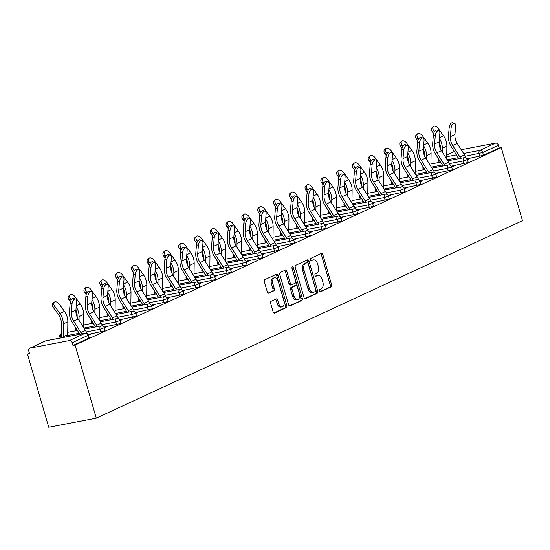 <?xml version="1.0" encoding="UTF-8"?>
<svg xmlns="http://www.w3.org/2000/svg" width="550" height="550" viewBox="0 0 550 550"><rect width="100%" height="100%" fill="white"/><g stroke="black" fill="none" stroke-linecap="round" stroke-linejoin="round"><path stroke-width="0.82" d="M319.495 290.916A1.231 0.749 79.2 0 0 320.423 291.796A1.231 0.749 79.2 0 0 320.533 291.761L331.093 286.866A1.753 1.073 79.2 0 0 331.595 284.735L322.85 254.636A1.753 1.073 79.2 0 0 321.53 253.378A1.753 1.073 79.2 0 0 321.372 253.426L310.819 258.321A1.231 0.749 79.2 0 0 310.461 259.813A1.231 0.749 79.2 0 0 311.389 260.693A1.231 0.749 79.2 0 0 311.493 260.659L312.861 260.026A5.61 3.438 79.2 0 1 313.363 259.868A5.61 3.438 79.2 0 1 317.597 263.904L318.326 266.413A5.61 3.438 79.2 0 1 316.697 273.233L315.336 273.873A1.231 0.749 79.2 0 0 314.978 275.364A1.231 0.749 79.2 0 0 315.906 276.244A1.231 0.749 79.2 0 0 316.016 276.21L317.377 275.577A5.61 3.438 79.2 0 1 317.879 275.413A5.61 3.438 79.2 0 1 322.114 279.455L322.843 281.964A5.61 3.438 79.2 0 1 321.221 288.784L319.853 289.417A1.231 0.749 79.2 0 0 319.495 290.916M271.171 301.256A1.753 1.073 79.2 0 0 270.662 303.387L273.116 311.829A1.753 1.073 79.2 0 0 274.443 313.094A1.753 1.073 79.2 0 0 274.594 313.046L286.323 307.608A1.753 1.073 79.2 0 0 286.832 305.477L278.087 275.378A1.753 1.073 79.2 0 0 276.76 274.12A1.753 1.073 79.2 0 0 276.609 274.168L264.88 279.599A1.753 1.073 79.2 0 0 264.371 281.738L267.334 291.933A1.753 1.073 79.2 0 0 268.661 293.198A1.753 1.073 79.2 0 0 268.819 293.143L273.838 290.819A1.753 1.073 79.2 0 0 274.34 288.688L272.876 283.628A4.689 2.874 79.2 0 1 274.649 277.791A4.689 2.874 79.2 0 1 278.19 281.167L283.944 300.981A4.689 2.874 79.2 0 1 282.171 306.817A4.689 2.874 79.2 0 1 278.63 303.442L277.668 300.142A1.753 1.073 79.2 0 0 276.347 298.877A1.753 1.073 79.2 0 0 276.189 298.932L271.171 301.256M75.061 345.063L501.27 147.586L522.5 220.667L96.291 418.144L75.061 345.063L72.978 345.462L88.674 338.195L87.883 335.466L72.188 342.739L72.978 345.462M304.019 297.516A1.753 1.073 79.2 0 0 305.346 298.774A1.753 1.073 79.2 0 0 305.504 298.726L317.226 293.294A1.753 1.073 79.2 0 0 317.735 291.156L308.99 261.064A1.753 1.073 79.2 0 0 307.67 259.799A1.753 1.073 79.2 0 0 307.512 259.847L295.783 265.286A1.753 1.073 79.2 0 0 295.281 267.417L304.019 297.516M301.778 300.451L290.049 305.882A1.753 1.073 79.2 0 1 289.891 305.938A1.753 1.073 79.2 0 1 288.571 304.673L279.826 274.574A1.753 1.073 79.2 0 1 280.335 272.442L285.354 270.119A1.753 1.073 79.2 0 1 285.505 270.064A1.753 1.073 79.2 0 1 286.832 271.329L290.379 283.532A1.753 1.073 79.2 0 0 291.699 284.797A1.753 1.073 79.2 0 0 291.857 284.749L295.185 283.202A1.753 1.073 79.2 0 0 295.694 281.071L292.002 268.366A1.231 0.749 79.2 0 1 292.469 266.832A1.231 0.749 79.2 0 1 293.391 267.719L302.28 298.32A1.753 1.073 79.2 0 1 301.778 300.451L289.362 305.827M29.432 353.279L27.5 354.172L48.73 427.254L96.291 418.144M463.623 153.484L479.882 150.37L495.571 143.103L461.216 149.683M483.498 155.258L499.187 147.984L498.396 145.262L482.707 152.529L483.498 155.258L467.094 158.812M495.571 143.103A2.681 2.09 65.1 0 1 498.396 145.262M30.126 348.095L69.369 340.581L85.058 333.314L45.815 340.828L30.126 348.095A2.681 2.09 -114.9 0 0 29.741 348.219A2.681 2.09 -114.9 0 0 28.786 351.051L29.583 353.774L27.5 354.172M467.638 159.589L467.514 159.156L469.315 158.812L467.459 159.672M100.87 331.98L100.073 329.251L104.17 327.8L104.961 330.529L104.466 330.873L88.062 334.428M88.378 335.115A2.681 2.681 0 0 0 85.298 333.231A2.681 1.643 -100.8 0 0 85.058 333.314A2.681 2.09 -114.9 0 1 87.883 335.466L88.378 335.115L89.169 337.844L88.674 338.195M501.27 147.586L499.187 147.984M104.081 327.546L106.081 327.113L104.218 327.972M132.454 317.343L131.663 314.614L135.754 313.163L136.544 315.893L136.049 316.243L119.652 319.798M135.664 312.916L137.665 312.476L135.802 313.342M164.037 302.706L163.247 299.984L167.338 298.533L168.135 301.256L167.64 301.606L151.236 305.161M167.255 298.279L169.249 297.846L167.392 298.705M195.628 288.069L194.831 285.347L198.928 283.896L199.719 286.619L199.224 286.969L182.82 290.524M198.839 283.642L200.833 283.209L198.976 284.068M227.212 273.439L226.421 270.71L230.512 269.259L231.303 271.989L230.808 272.332L214.411 275.887M230.423 269.012L232.423 268.572L230.56 269.438M258.796 258.803L258.005 256.08L262.096 254.623L262.886 257.352L262.398 257.702L245.994 261.257M262.013 254.375L264.007 253.942L262.151 254.801M290.379 244.166L289.589 241.443L293.686 239.992L294.477 242.715L293.982 243.066L277.578 246.62M293.597 239.738L295.591 239.305L293.734 240.164M321.97 229.536L321.179 226.806L325.27 225.356L326.061 228.078L325.566 228.429L309.162 231.983M325.181 225.101L327.181 224.668L325.318 225.528M353.554 214.899L352.763 212.169L356.854 210.719L357.644 213.448L357.156 213.799L340.752 217.353M356.764 210.471L358.765 210.031L356.909 210.897M385.138 200.262L384.347 197.539L388.438 196.089L389.235 198.811L388.74 199.162L372.336 202.716M388.355 195.834L390.349 195.401L388.493 196.261M416.728 185.625L415.938 182.903L420.028 181.452L420.819 184.174L420.324 184.525L403.92 188.079M419.939 181.197L421.939 180.764L420.076 181.624M448.312 170.995L447.521 168.266L451.612 166.815L452.402 169.544L451.908 169.888L435.511 173.442M451.522 166.561L453.523 166.127L451.66 166.987M464.104 163.673L463.313 160.951L467.404 159.5L468.194 162.222L467.706 162.573L451.303 166.127M435.731 173.882L437.731 173.449L435.868 174.309M432.52 178.31L431.729 175.588L435.82 174.13L436.611 176.859L436.116 177.21L419.719 180.764M404.147 188.519L406.141 188.079L404.284 188.946M400.936 192.947L400.139 190.218L404.236 188.767L405.027 191.496L404.532 191.84L388.128 195.394M372.563 203.149L374.557 202.716L372.701 203.576M369.346 207.577L368.555 204.854L372.646 203.404L373.436 206.126L372.948 206.477L356.544 210.031M340.972 217.786L342.973 217.353L341.11 218.212M337.762 222.214L336.971 219.491L341.062 218.041L341.853 220.763L341.357 221.114L324.961 224.668M309.389 232.423L311.389 231.983L309.526 232.849M306.178 236.851L305.381 234.121L309.478 232.671L310.269 235.4L309.774 235.751L293.37 239.305M277.805 247.053L279.799 246.62L277.942 247.479M274.587 251.488L273.797 248.758L277.887 247.308L278.685 250.037L278.19 250.381L261.786 253.935M246.214 261.69L248.215 261.257L246.352 262.116M243.004 266.118L242.213 263.395L246.304 261.944L247.094 264.667L246.599 265.018L230.202 268.572M214.631 276.327L216.631 275.894L214.768 276.753M211.42 280.754L210.629 278.032L214.72 276.581L215.511 279.304L215.016 279.654L198.612 283.209M183.047 290.964L185.041 290.524L183.184 291.39M179.829 295.391L179.039 292.662L183.129 291.211L183.927 293.941L183.432 294.291L167.028 297.846M151.463 305.594L153.457 305.161L151.601 306.02M148.246 310.028L147.455 307.299L151.546 305.848L152.336 308.571L151.848 308.921L135.444 312.476M119.873 320.231L121.873 319.798L120.01 320.657M116.662 324.658L115.871 321.936L119.962 320.485L120.752 323.207L120.257 323.558L103.854 327.113M88.289 334.868L90.282 334.434L88.426 335.294M72.188 342.739A2.681 2.09 -114.9 0 0 69.369 340.581M451.722 166.471L451.846 166.904M435.93 173.793L436.054 174.226M420.131 181.108L420.262 181.541M404.339 188.423L404.47 188.856M388.547 195.745L388.671 196.178M372.756 203.06L372.879 203.493M356.964 210.382L357.087 210.808M341.172 217.697L341.296 218.13M325.373 225.012L325.504 225.445M309.581 232.334L309.712 232.76M293.789 239.649L293.913 240.082M277.998 246.964L278.121 247.397M262.206 254.286L262.329 254.719M246.414 261.601L246.538 262.034M230.622 268.916L230.746 269.349M214.823 276.238L214.954 276.671M199.031 283.553L199.162 283.986M183.239 290.874L183.363 291.301M167.447 298.189L167.571 298.623M151.656 305.504L151.779 305.938M135.864 312.826L135.988 313.252M120.072 320.141L120.196 320.574M104.273 327.456L104.404 327.889M88.481 334.778L88.605 335.211M317.879 275.413L316.491 275.681A5.61 3.438 79.2 0 0 315.996 275.846L317.377 275.577M315.432 276.1L315.996 275.846M313.363 259.868L311.974 260.129A5.61 3.438 79.2 0 0 311.479 260.294L312.861 260.026M310.915 260.556L311.479 260.294M319.949 291.651L329.704 287.134A1.753 1.073 79.2 0 0 330.213 285.003L321.468 254.904A1.753 1.073 79.2 0 0 320.678 253.749M304.81 298.671L315.844 293.556A1.753 1.073 79.2 0 0 316.346 291.424L307.601 261.326A1.753 1.073 79.2 0 0 306.817 260.171M315.452 291.459A1.231 0.749 79.2 0 0 315.81 289.967L308.137 263.546A1.231 0.749 79.2 0 0 307.209 262.659A1.231 0.749 79.2 0 0 307.099 262.694L305.656 263.368A5.61 3.438 79.2 0 0 304.033 270.188L309.279 288.248A5.61 3.438 79.2 0 0 313.514 292.284A5.61 3.438 79.2 0 0 314.016 292.126L315.452 291.459M305.938 262.921A1.231 0.749 79.2 0 0 305.821 262.928A1.231 0.749 79.2 0 0 305.711 262.962L307.099 262.694M313.514 292.284L312.125 292.552A5.61 3.438 79.2 0 1 307.89 288.516L302.644 270.456A5.61 3.438 79.2 0 1 304.274 263.629L305.711 262.962M290.469 285.01A1.753 1.073 79.2 0 1 290.317 285.065A1.753 1.073 79.2 0 1 288.991 283.8L285.443 271.597A1.753 1.073 79.2 0 0 284.659 270.442M300.389 300.719A1.753 1.073 79.2 0 0 300.898 298.581L292.009 267.988A1.231 0.749 79.2 0 0 291.926 267.754M294.058 296.202A4.689 2.874 79.2 0 0 297.598 299.578A4.689 2.874 79.2 0 0 299.372 293.741L297.344 286.756A1.753 1.073 79.2 0 0 296.024 285.498A1.753 1.073 79.2 0 0 295.866 285.546L292.538 287.086A1.753 1.073 79.2 0 0 292.029 289.218L294.058 296.202L292.669 296.464A4.689 2.874 79.2 0 0 296.209 299.846L297.598 299.578M294.8 285.752A1.753 1.073 79.2 0 0 294.635 285.759A1.753 1.073 79.2 0 0 294.477 285.814L295.866 285.546M292.669 296.464L290.641 289.486A1.753 1.073 79.2 0 1 291.149 287.354L294.477 285.814M282.171 306.817L280.782 307.086A4.689 2.874 79.2 0 1 277.241 303.71L276.286 300.41A1.753 1.073 79.2 0 0 275.495 299.255M274.649 277.791L273.261 278.059A4.689 2.874 79.2 0 0 271.487 283.896L272.876 283.628M268.125 293.088L272.449 291.087A1.753 1.073 79.2 0 0 272.958 288.956L271.487 283.896M273.907 312.984L284.934 307.876A1.753 1.073 79.2 0 0 285.443 305.745L276.698 275.646A1.753 1.073 79.2 0 0 275.914 274.491M439.161 141.859A11.969 9.35 65.1 0 1 439.842 143.722A11.969 9.35 65.1 0 1 440.413 147.826L440.399 148.734M442.276 152.013L442.324 148.28A14.293 11.165 -114.9 0 0 441.643 143.378A14.293 11.165 -114.9 0 0 439.429 138.545M446.717 159.046L446.882 146.169A14.293 11.165 -114.9 0 0 446.194 141.267A14.293 11.165 -114.9 0 0 443.499 135.726L438.274 128.473A4.022 2.441 47.6 0 0 433.283 126.562A4.022 2.441 47.6 0 0 433.716 130.584L432.355 131.828A4.022 2.441 -132.4 0 1 431.922 127.806L433.283 126.562M434.473 131.636L433.716 130.584M432.355 131.828L433.627 133.595M440.261 161.562A14.293 11.165 -114.9 0 0 440.303 162.216M466.001 157.836A14.293 11.165 65.1 0 0 464.482 154.853L457.236 143.371A11.969 9.35 -114.9 0 1 455.489 139.487A11.969 9.35 -114.9 0 1 454.953 134.516L455.634 126.129A4.022 2.035 108 0 0 454.603 123.365A4.022 2.035 108 0 0 451.082 128.239L450.402 136.627A11.969 9.35 -114.9 0 0 450.931 141.597A11.969 9.35 -114.9 0 0 452.678 145.482L459.924 156.963A14.293 11.165 65.1 0 1 460.694 158.311M458.824 158.668A11.969 9.35 -114.9 0 0 458.459 158.056L451.213 146.575A14.293 11.165 65.1 0 1 449.13 141.941A14.293 11.165 65.1 0 1 448.491 136.008L449.178 127.621A4.022 2.035 -72 0 1 452.691 122.746L454.603 123.365M423.369 149.174A11.969 9.35 65.1 0 1 424.043 151.044A11.969 9.35 65.1 0 1 424.621 155.148L424.607 156.056M426.484 159.328L426.532 155.595A14.293 11.165 -114.9 0 0 425.851 150.693A14.293 11.165 -114.9 0 0 423.638 145.867M430.925 166.368L431.09 153.484A14.293 11.165 -114.9 0 0 430.402 148.583A14.293 11.165 -114.9 0 0 427.707 143.048L422.482 135.788A4.022 2.441 47.6 0 0 417.491 133.877A4.022 2.441 47.6 0 0 417.924 137.899L416.563 139.143A4.022 2.441 -132.4 0 1 416.13 135.121L417.491 133.877M418.681 138.951L417.924 137.899M416.563 139.143L417.835 140.91M424.469 168.877A14.293 11.165 -114.9 0 0 424.511 169.531M411.448 180.62A11.969 9.35 -114.9 0 0 411.084 180.008L403.837 168.527A14.293 11.165 65.1 0 1 401.748 163.9A14.293 11.165 65.1 0 1 401.115 157.967L401.796 149.572A4.022 2.035 -72 0 1 405.316 144.698L407.22 145.317A4.022 2.035 108 0 1 408.258 148.081L407.578 156.475A11.969 9.35 65.1 0 1 408.251 158.359A11.969 9.35 65.1 0 1 408.829 162.463L408.815 163.371M410.692 166.65L410.74 162.917A14.293 11.165 -114.9 0 0 410.053 158.015A14.293 11.165 -114.9 0 0 407.846 153.182M415.133 173.683L415.298 160.806A14.293 11.165 -114.9 0 0 414.611 155.904A14.293 11.165 -114.9 0 0 411.916 150.363L406.684 143.11A4.022 2.441 47.6 0 0 401.699 141.192A4.022 2.441 47.6 0 0 402.132 145.221L400.764 146.465A4.022 2.441 -132.4 0 1 400.338 142.436L401.699 141.192M402.889 146.266L402.132 145.221M400.764 146.465L402.036 148.232M408.678 176.199A14.293 11.165 -114.9 0 0 408.712 176.853M395.656 187.935A11.969 9.35 -114.9 0 0 395.292 187.33L388.046 175.849A14.293 11.165 65.1 0 1 385.956 171.215A14.293 11.165 65.1 0 1 385.323 165.282L386.004 156.894A4.022 2.035 -72 0 1 389.524 152.013L391.428 152.632A4.022 2.035 108 0 1 392.466 155.403L391.786 163.79A11.969 9.35 65.1 0 1 392.459 165.674A11.969 9.35 65.1 0 1 393.03 169.778L393.023 170.686M394.9 173.965L394.948 170.232A14.293 11.165 -114.9 0 0 394.261 165.33A14.293 11.165 -114.9 0 0 392.047 160.504M399.341 180.998L399.499 168.121A14.293 11.165 -114.9 0 0 398.819 163.219A14.293 11.165 -114.9 0 0 396.124 157.685L390.892 150.425A4.022 2.441 47.6 0 0 385.908 148.514A4.022 2.441 47.6 0 0 386.341 152.536L384.973 153.78A4.022 2.441 -132.4 0 1 384.539 149.758L385.908 148.514M387.097 153.588L386.341 152.536M384.973 153.78L386.244 155.547M392.879 183.514A14.293 11.165 -114.9 0 0 392.92 184.167M379.857 195.257A11.969 9.35 -114.9 0 0 379.493 194.645L372.247 183.164A14.293 11.165 65.1 0 1 370.164 178.53A14.293 11.165 65.1 0 1 369.531 172.597L370.212 164.209A4.022 2.035 -72 0 1 373.732 159.328L375.636 159.954A4.022 2.035 108 0 1 376.674 162.718L375.987 171.105A11.969 9.35 65.1 0 1 376.668 172.996A11.969 9.35 65.1 0 1 377.238 177.1L377.231 178.008M379.108 181.28L379.156 177.547A14.293 11.165 -114.9 0 0 378.469 172.652A14.293 11.165 -114.9 0 0 376.255 167.819M383.549 188.32L383.707 175.436A14.293 11.165 -114.9 0 0 383.027 170.541A14.293 11.165 -114.9 0 0 380.325 165L375.1 157.74A4.022 2.441 47.6 0 0 370.116 155.829A4.022 2.441 47.6 0 0 370.549 159.851L369.181 161.102A4.022 2.441 -132.4 0 1 368.748 157.073L370.116 155.829M371.305 160.903L370.549 159.851M369.181 161.102L370.453 162.862M377.087 190.829A14.293 11.165 -114.9 0 0 377.128 191.482M364.066 202.572A11.969 9.35 -114.9 0 0 363.701 201.967L356.455 190.479A14.293 11.165 65.1 0 1 354.372 185.852A14.293 11.165 65.1 0 1 353.732 179.919L354.42 171.531A4.022 2.035 -72 0 1 357.94 166.65L359.844 167.269A4.022 2.035 108 0 1 360.876 170.039L360.195 178.427A11.969 9.35 65.1 0 1 360.876 180.311A11.969 9.35 65.1 0 1 361.446 184.415L361.433 185.322M363.316 188.602L363.357 184.869A14.293 11.165 -114.9 0 0 362.677 179.967A14.293 11.165 -114.9 0 0 360.463 175.134M367.757 195.635L367.916 182.758A14.293 11.165 -114.9 0 0 367.235 177.856A14.293 11.165 -114.9 0 0 364.533 172.315L359.308 165.062A4.022 2.441 47.6 0 0 354.324 163.144A4.022 2.441 47.6 0 0 354.75 167.172L353.389 168.417A4.022 2.441 -132.4 0 1 352.956 164.388L354.324 163.144M355.506 168.218L354.75 167.172M353.389 168.417L354.661 170.184M361.295 198.151A14.293 11.165 -114.9 0 0 361.336 198.804M450.209 165.151A14.293 11.165 65.1 0 0 448.69 162.167L441.444 150.686A11.969 9.35 -114.9 0 1 439.697 146.809A11.969 9.35 -114.9 0 1 439.161 141.838L439.842 133.451A4.022 2.035 108 0 0 438.811 130.68A4.022 2.035 108 0 0 435.291 135.561L434.603 143.949A11.969 9.35 -114.9 0 0 435.139 148.919A11.969 9.35 -114.9 0 0 436.886 152.797L444.132 164.278A14.293 11.165 65.1 0 1 444.902 165.626M443.032 165.983A11.969 9.35 -114.9 0 0 442.668 165.378L435.421 153.897A14.293 11.165 65.1 0 1 433.338 149.263A14.293 11.165 65.1 0 1 432.699 143.33L433.379 134.942A4.022 2.035 -72 0 1 436.899 130.061L438.811 130.68M434.411 172.466A14.293 11.165 65.1 0 0 432.891 169.483L425.645 158.001A11.969 9.35 -114.9 0 1 423.899 154.124A11.969 9.35 -114.9 0 1 423.369 149.153L424.05 140.766A4.022 2.035 108 0 0 423.012 137.995A4.022 2.035 108 0 0 419.492 142.876L418.811 151.264A11.969 9.35 -114.9 0 0 419.348 156.234A11.969 9.35 -114.9 0 0 421.094 160.112L428.34 171.593A14.293 11.165 65.1 0 1 429.11 172.941M427.24 173.305A11.969 9.35 -114.9 0 0 426.876 172.693L419.629 161.212A14.293 11.165 65.1 0 1 417.546 156.578A14.293 11.165 65.1 0 1 416.907 150.645L417.587 142.257A4.022 2.035 -72 0 1 421.107 137.376L423.012 137.995M407.22 145.317A4.022 2.035 108 0 0 403.7 150.191L403.019 158.586A11.969 9.35 -114.9 0 0 403.556 163.549A11.969 9.35 -114.9 0 0 405.302 167.434L412.548 178.915A14.293 11.165 65.1 0 1 413.318 180.262M403.019 158.586L407.578 156.475A11.969 9.35 -114.9 0 0 408.107 161.439A11.969 9.35 -114.9 0 0 409.853 165.323L417.099 176.804A14.293 11.165 65.1 0 1 418.619 179.788M391.428 152.632A4.022 2.035 108 0 0 387.908 157.513L387.228 165.901A11.969 9.35 -114.9 0 0 387.757 170.871A11.969 9.35 -114.9 0 0 389.503 174.749L396.756 186.23A14.293 11.165 65.1 0 1 397.526 187.577M387.228 165.901L391.786 163.79A11.969 9.35 -114.9 0 0 392.315 168.761A11.969 9.35 -114.9 0 0 394.061 172.638L401.308 184.119A14.293 11.165 65.1 0 1 402.827 187.103M375.636 159.954A4.022 2.035 108 0 0 372.116 164.828L371.436 173.216A11.969 9.35 -114.9 0 0 371.965 178.186A11.969 9.35 -114.9 0 0 373.711 182.064L380.957 193.552A14.293 11.165 65.1 0 1 381.734 194.899M371.436 173.216L375.987 171.105A11.969 9.35 -114.9 0 0 376.523 176.076A11.969 9.35 -114.9 0 0 378.269 179.953L385.516 191.434A14.293 11.165 65.1 0 1 387.035 194.418M344.403 185.762A11.969 9.35 65.1 0 1 345.084 187.626A11.969 9.35 65.1 0 1 345.654 191.73L345.641 192.637M347.518 195.917L347.566 192.184A14.293 11.165 -114.9 0 0 346.885 187.282A14.293 11.165 -114.9 0 0 344.671 182.456M351.959 202.95L352.124 190.073A14.293 11.165 -114.9 0 0 351.436 185.171A14.293 11.165 -114.9 0 0 348.741 179.637L343.516 172.377A4.022 2.441 47.6 0 0 338.525 170.466A4.022 2.441 47.6 0 0 338.958 174.488L337.597 175.732A4.022 2.441 -132.4 0 1 337.164 171.71L338.525 170.466M339.714 175.539L338.958 174.488M337.597 175.732L338.869 177.499M345.503 205.466A14.293 11.165 -114.9 0 0 345.544 206.119M359.844 167.269A4.022 2.035 108 0 0 356.324 172.15L355.644 180.538A11.969 9.35 -114.9 0 0 356.173 185.501A11.969 9.35 -114.9 0 0 357.919 189.386L365.166 200.867A14.293 11.165 65.1 0 1 365.942 202.214M355.644 180.538L360.195 178.427A11.969 9.35 -114.9 0 0 360.731 183.391A11.969 9.35 -114.9 0 0 362.478 187.275L369.724 198.756A14.293 11.165 65.1 0 1 371.243 201.74M328.611 193.077A11.969 9.35 65.1 0 1 329.285 194.947A11.969 9.35 65.1 0 1 329.863 199.052L329.849 199.959M331.726 203.232L331.774 199.499A14.293 11.165 -114.9 0 0 331.093 194.604A14.293 11.165 -114.9 0 0 328.879 189.771M336.167 210.272L336.332 197.388A14.293 11.165 -114.9 0 0 335.644 192.493A14.293 11.165 -114.9 0 0 332.949 186.952L327.724 179.692A4.022 2.441 47.6 0 0 322.733 177.781A4.022 2.441 47.6 0 0 323.166 181.803L321.805 183.054A4.022 2.441 -132.4 0 1 321.372 179.025L322.733 177.781M323.923 182.854L323.166 181.803M321.805 183.054L323.077 184.814M329.711 212.781A14.293 11.165 -114.9 0 0 329.752 213.441M355.451 209.055A14.293 11.165 65.1 0 0 353.932 206.071L346.686 194.59A11.969 9.35 -114.9 0 1 344.939 190.712A11.969 9.35 -114.9 0 1 344.403 185.742L345.084 177.354A4.022 2.035 108 0 0 344.053 174.584A4.022 2.035 108 0 0 340.532 179.465L339.852 187.853A11.969 9.35 -114.9 0 0 340.381 192.823A11.969 9.35 -114.9 0 0 342.127 196.701L349.374 208.182A14.293 11.165 65.1 0 1 350.144 209.529M348.274 209.887A11.969 9.35 -114.9 0 0 347.909 209.282L340.663 197.801A14.293 11.165 65.1 0 1 338.58 193.167A14.293 11.165 65.1 0 1 337.941 187.234L338.621 178.846A4.022 2.035 -72 0 1 342.141 173.965L344.053 174.584M312.819 200.393A11.969 9.35 65.1 0 1 313.493 202.262A11.969 9.35 65.1 0 1 314.071 206.367L314.057 207.274M315.934 210.554L315.982 206.821A14.293 11.165 -114.9 0 0 315.301 201.919A14.293 11.165 -114.9 0 0 313.087 197.086M320.375 217.587L320.54 204.71A14.293 11.165 -114.9 0 0 319.853 199.808A14.293 11.165 -114.9 0 0 317.157 194.267L311.933 187.014A4.022 2.441 47.6 0 0 306.941 185.096A4.022 2.441 47.6 0 0 307.374 189.124L306.006 190.369A4.022 2.441 -132.4 0 1 305.58 186.347L306.941 185.096M308.131 190.176L307.374 189.124M306.006 190.369L307.278 192.136M313.919 220.103A14.293 11.165 -114.9 0 0 313.954 220.756M339.653 216.377A14.293 11.165 65.1 0 0 338.14 213.393L330.894 201.905A11.969 9.35 -114.9 0 1 329.141 198.028A11.969 9.35 -114.9 0 1 328.611 193.057L329.292 184.669A4.022 2.035 108 0 0 328.254 181.906A4.022 2.035 108 0 0 324.741 186.78L324.053 195.167A11.969 9.35 -114.9 0 0 324.589 200.138A11.969 9.35 -114.9 0 0 326.336 204.016L333.582 215.504A14.293 11.165 65.1 0 1 334.352 216.851M332.482 217.209A11.969 9.35 -114.9 0 0 332.118 216.597L324.871 205.116A14.293 11.165 65.1 0 1 322.788 200.482A14.293 11.165 65.1 0 1 322.149 194.549L322.829 186.161A4.022 2.035 -72 0 1 326.349 181.287L328.254 181.906M297.021 207.714A11.969 9.35 65.1 0 1 297.701 209.584A11.969 9.35 65.1 0 1 298.279 213.689L298.265 214.596M300.142 217.869L300.19 214.136A14.293 11.165 -114.9 0 0 299.502 209.234A14.293 11.165 -114.9 0 0 297.296 204.407M304.583 224.909L304.748 212.025A14.293 11.165 -114.9 0 0 304.061 207.123A14.293 11.165 -114.9 0 0 301.366 201.589L296.134 194.329A4.022 2.441 47.6 0 0 291.149 192.417A4.022 2.441 47.6 0 0 291.582 196.439L290.214 197.684A4.022 2.441 -132.4 0 1 289.781 193.662L291.149 192.417M292.339 197.491L291.582 196.439M290.214 197.684L291.486 199.451M298.127 227.418A14.293 11.165 -114.9 0 0 298.162 228.071M323.861 223.692A14.293 11.165 65.1 0 0 322.341 220.708L315.095 209.227A11.969 9.35 -114.9 0 1 313.349 205.349A11.969 9.35 -114.9 0 1 312.819 200.379L313.5 191.991A4.022 2.035 108 0 0 312.462 189.221A4.022 2.035 108 0 0 308.942 194.102L308.261 202.489A11.969 9.35 -114.9 0 0 308.798 207.46A11.969 9.35 -114.9 0 0 310.544 211.337L317.79 222.819A14.293 11.165 65.1 0 1 318.56 224.166M316.69 224.524A11.969 9.35 -114.9 0 0 316.326 223.919L309.079 212.438A14.293 11.165 65.1 0 1 306.989 207.804A14.293 11.165 65.1 0 1 306.357 201.871L307.038 193.483A4.022 2.035 -72 0 1 310.558 188.602L312.462 189.221M285.106 239.161A11.969 9.35 -114.9 0 0 284.742 238.549L277.489 227.067A14.293 11.165 65.1 0 1 275.406 222.434A14.293 11.165 65.1 0 1 274.773 216.501L275.454 208.113A4.022 2.035 -72 0 1 278.974 203.239L280.878 203.857A4.022 2.035 108 0 1 281.916 206.621L281.236 215.009A11.969 9.35 65.1 0 1 281.909 216.899A11.969 9.35 65.1 0 1 282.48 221.004L282.473 221.911M284.35 225.191L284.398 221.458A14.293 11.165 -114.9 0 0 283.711 216.556A14.293 11.165 -114.9 0 0 281.497 211.722M288.791 232.224L288.949 219.34A14.293 11.165 -114.9 0 0 288.269 214.445A14.293 11.165 -114.9 0 0 285.574 208.904L280.342 201.651A4.022 2.441 47.6 0 0 275.357 199.732A4.022 2.441 47.6 0 0 275.791 203.761L274.423 205.006A4.022 2.441 -132.4 0 1 273.989 200.977L275.357 199.732M276.547 204.806L275.791 203.761M274.423 205.006L275.694 206.772M282.329 234.74A14.293 11.165 -114.9 0 0 282.37 235.393M308.069 231.007A14.293 11.165 65.1 0 0 306.549 228.023L299.303 216.542A11.969 9.35 -114.9 0 1 297.557 212.664A11.969 9.35 -114.9 0 1 297.028 207.694L297.708 199.306A4.022 2.035 108 0 0 296.67 196.536A4.022 2.035 108 0 0 293.15 201.417L292.469 209.804A11.969 9.35 -114.9 0 0 293.006 214.775A11.969 9.35 -114.9 0 0 294.752 218.653L301.998 230.134A14.293 11.165 65.1 0 1 302.768 231.481M300.898 231.846A11.969 9.35 -114.9 0 0 300.534 231.234L293.288 219.752A14.293 11.165 65.1 0 1 291.197 215.119A14.293 11.165 65.1 0 1 290.565 209.186L291.246 200.798A4.022 2.035 -72 0 1 294.766 195.917L296.67 196.536M269.308 246.476A11.969 9.35 -114.9 0 0 268.943 245.871L261.697 234.389A14.293 11.165 65.1 0 1 259.614 229.756A14.293 11.165 65.1 0 1 258.981 223.822L259.662 215.435A4.022 2.035 -72 0 1 263.182 210.554L265.086 211.173A4.022 2.035 108 0 1 266.124 213.943L265.437 222.331A11.969 9.35 65.1 0 1 266.118 224.214A11.969 9.35 65.1 0 1 266.688 228.319L266.681 229.226M268.558 232.506L268.606 228.772A14.293 11.165 -114.9 0 0 267.919 223.871A14.293 11.165 -114.9 0 0 265.705 219.038M272.999 239.539L273.157 226.662A14.293 11.165 -114.9 0 0 272.477 221.76A14.293 11.165 -114.9 0 0 269.775 216.219L264.55 208.966A4.022 2.441 47.6 0 0 259.566 207.054A4.022 2.441 47.6 0 0 259.992 211.076L258.631 212.321A4.022 2.441 -132.4 0 1 258.197 208.299L259.566 207.054M260.748 212.128L259.992 211.076M258.631 212.321L259.903 214.087M266.537 242.055A14.293 11.165 -114.9 0 0 266.578 242.708M280.878 203.857A4.022 2.035 108 0 0 277.358 208.732L276.678 217.119A11.969 9.35 -114.9 0 0 277.207 222.09A11.969 9.35 -114.9 0 0 278.953 225.974L286.199 237.456A14.293 11.165 65.1 0 1 286.976 238.803M276.678 217.119L281.236 215.009A11.969 9.35 -114.9 0 0 281.765 219.979A11.969 9.35 -114.9 0 0 283.511 223.864L290.757 235.345A14.293 11.165 65.1 0 1 292.277 238.329M253.516 253.798A11.969 9.35 -114.9 0 0 253.151 253.186L245.905 241.704A14.293 11.165 65.1 0 1 243.822 237.071A14.293 11.165 65.1 0 1 243.183 231.137L243.87 222.75A4.022 2.035 -72 0 1 247.383 217.869L249.294 218.488A4.022 2.035 108 0 1 250.326 221.258L249.645 229.646A11.969 9.35 65.1 0 1 250.326 231.536A11.969 9.35 65.1 0 1 250.896 235.641L250.883 236.548M252.766 239.821L252.808 236.087A14.293 11.165 -114.9 0 0 252.127 231.186A14.293 11.165 -114.9 0 0 249.913 226.359M257.201 246.861L257.366 233.977A14.293 11.165 -114.9 0 0 256.685 229.075A14.293 11.165 -114.9 0 0 253.983 223.541L248.758 216.281A4.022 2.441 47.6 0 0 243.767 214.369A4.022 2.441 47.6 0 0 244.2 218.391L242.839 219.636A4.022 2.441 -132.4 0 1 242.406 215.614L243.767 214.369M244.956 219.443L244.2 218.391M242.839 219.636L244.111 221.403M250.745 249.37A14.293 11.165 -114.9 0 0 250.786 250.023M265.086 211.173A4.022 2.035 108 0 0 261.566 216.054L260.886 224.441A11.969 9.35 -114.9 0 0 261.415 229.412A11.969 9.35 -114.9 0 0 263.161 233.289L270.407 244.771A14.293 11.165 65.1 0 1 271.184 246.118M260.886 224.441L265.437 222.331A11.969 9.35 -114.9 0 0 265.973 227.301A11.969 9.35 -114.9 0 0 267.719 231.179L274.966 242.66A14.293 11.165 65.1 0 1 276.485 245.644M237.724 261.113A11.969 9.35 -114.9 0 0 237.359 260.501L230.113 249.019A14.293 11.165 65.1 0 1 228.03 244.393A14.293 11.165 65.1 0 1 227.391 238.459L228.071 230.065A4.022 2.035 -72 0 1 231.591 225.191L233.502 225.809A4.022 2.035 108 0 1 234.534 228.573L233.853 236.968A11.969 9.35 65.1 0 1 234.534 238.851A11.969 9.35 65.1 0 1 235.104 242.956L235.091 243.863M236.968 247.143L237.016 243.409A14.293 11.165 -114.9 0 0 236.335 238.508A14.293 11.165 -114.9 0 0 234.121 233.674M241.409 254.176L241.574 241.299A14.293 11.165 -114.9 0 0 240.886 236.397A14.293 11.165 -114.9 0 0 238.191 230.856L232.966 223.603A4.022 2.441 47.6 0 0 227.975 221.684A4.022 2.441 47.6 0 0 228.408 225.713L227.047 226.958A4.022 2.441 -132.4 0 1 226.614 222.929L227.975 221.684M229.164 226.758L228.408 225.713M227.047 226.958L228.319 228.724M234.953 256.692A14.293 11.165 -114.9 0 0 234.994 257.345M249.294 218.488A4.022 2.035 108 0 0 245.774 223.369L245.094 231.756A11.969 9.35 -114.9 0 0 245.623 236.727A11.969 9.35 -114.9 0 0 247.369 240.604L254.616 252.086A14.293 11.165 65.1 0 1 255.386 253.433M245.094 231.756L249.645 229.646A11.969 9.35 -114.9 0 0 250.181 234.616A11.969 9.35 -114.9 0 0 251.928 238.494L259.174 249.975A14.293 11.165 65.1 0 1 260.693 252.959M218.061 244.303A11.969 9.35 65.1 0 1 218.735 246.166A11.969 9.35 65.1 0 1 219.312 250.271L219.299 251.178M221.176 254.458L221.224 250.724A14.293 11.165 -114.9 0 0 220.543 245.822A14.293 11.165 -114.9 0 0 218.329 240.996M225.617 261.491L225.782 248.614A14.293 11.165 -114.9 0 0 225.094 243.712A14.293 11.165 -114.9 0 0 222.399 238.178L217.174 230.917A4.022 2.441 47.6 0 0 212.183 229.006A4.022 2.441 47.6 0 0 212.616 233.028L211.255 234.272A4.022 2.441 -132.4 0 1 210.822 230.251L212.183 229.006M213.373 234.08L212.616 233.028M211.255 234.272L212.527 236.039M219.161 264.007A14.293 11.165 -114.9 0 0 219.202 264.66M233.502 225.809A4.022 2.035 108 0 0 229.982 230.684L229.295 239.078A11.969 9.35 -114.9 0 0 229.831 244.042A11.969 9.35 -114.9 0 0 231.577 247.926L238.824 259.407A14.293 11.165 65.1 0 1 239.594 260.755M229.295 239.078L233.853 236.968A11.969 9.35 -114.9 0 0 234.389 241.931A11.969 9.35 -114.9 0 0 236.136 245.816L243.382 257.297A14.293 11.165 65.1 0 1 244.901 260.281M202.269 251.618A11.969 9.35 65.1 0 1 202.943 253.488A11.969 9.35 65.1 0 1 203.521 257.593L203.507 258.5M205.384 261.772L205.432 258.039A14.293 11.165 -114.9 0 0 204.744 253.144A14.293 11.165 -114.9 0 0 202.538 248.311M209.825 268.812L209.99 255.929A14.293 11.165 -114.9 0 0 209.303 251.034A14.293 11.165 -114.9 0 0 206.607 245.492L201.383 238.232A4.022 2.441 47.6 0 0 196.391 236.321A4.022 2.441 47.6 0 0 196.824 240.343L195.456 241.594A4.022 2.441 -132.4 0 1 195.03 237.566L196.391 236.321M197.581 241.395L196.824 240.343M195.456 241.594L196.728 243.354M203.369 271.322A14.293 11.165 -114.9 0 0 203.404 271.975M229.103 267.596A14.293 11.165 65.1 0 0 227.59 264.612L220.337 253.131A11.969 9.35 -114.9 0 1 218.591 249.253A11.969 9.35 -114.9 0 1 218.061 244.282L218.742 235.895A4.022 2.035 108 0 0 217.704 233.124A4.022 2.035 108 0 0 214.184 238.006L213.503 246.393A11.969 9.35 -114.9 0 0 214.039 251.364A11.969 9.35 -114.9 0 0 215.786 255.241L223.032 266.722A14.293 11.165 65.1 0 1 223.802 268.07M221.932 268.428A11.969 9.35 -114.9 0 0 221.567 267.822L214.321 256.341A14.293 11.165 65.1 0 1 212.238 251.708A14.293 11.165 65.1 0 1 211.599 245.774L212.279 237.387A4.022 2.035 -72 0 1 215.799 232.506L217.704 233.124M186.471 258.933A11.969 9.35 65.1 0 1 187.151 260.803A11.969 9.35 65.1 0 1 187.722 264.907L187.715 265.815M189.592 269.094L189.64 265.361A14.293 11.165 -114.9 0 0 188.952 260.459A14.293 11.165 -114.9 0 0 186.746 255.626M194.033 276.127L194.191 263.251A14.293 11.165 -114.9 0 0 193.511 258.349A14.293 11.165 -114.9 0 0 190.816 252.808L185.584 245.554A4.022 2.441 47.6 0 0 180.599 243.636A4.022 2.441 47.6 0 0 181.032 247.665L179.664 248.909A4.022 2.441 -132.4 0 1 179.231 244.881L180.599 243.636M181.789 248.71L181.032 247.665M179.664 248.909L180.936 250.676M187.571 278.644A14.293 11.165 -114.9 0 0 187.612 279.297M213.311 274.911A14.293 11.165 65.1 0 0 211.791 271.927L204.545 260.446A11.969 9.35 -114.9 0 1 202.799 256.568A11.969 9.35 -114.9 0 1 202.269 251.597L202.95 243.21A4.022 2.035 108 0 0 201.912 240.446A4.022 2.035 108 0 0 198.392 245.321L197.711 253.708A11.969 9.35 -114.9 0 0 198.248 258.679A11.969 9.35 -114.9 0 0 199.994 262.556L207.24 274.044A14.293 11.165 65.1 0 1 208.01 275.392M206.14 275.749A11.969 9.35 -114.9 0 0 205.776 275.137L198.529 263.656A14.293 11.165 65.1 0 1 196.439 259.022A14.293 11.165 65.1 0 1 195.807 253.089L196.488 244.702A4.022 2.035 -72 0 1 200.008 239.821L201.912 240.446M170.679 266.255A11.969 9.35 65.1 0 1 171.359 268.118A11.969 9.35 65.1 0 1 171.93 272.222L171.923 273.13M173.8 276.409L173.848 272.676A14.293 11.165 -114.9 0 0 173.161 267.774A14.293 11.165 -114.9 0 0 170.947 262.948M178.241 283.442L178.399 270.566A14.293 11.165 -114.9 0 0 177.719 265.664A14.293 11.165 -114.9 0 0 175.017 260.129L169.792 252.869A4.022 2.441 47.6 0 0 164.808 250.958A4.022 2.441 47.6 0 0 165.241 254.98L163.873 256.224A4.022 2.441 -132.4 0 1 163.439 252.202L164.808 250.958M165.997 256.032L165.241 254.98M163.873 256.224L165.144 257.991M171.779 285.959A14.293 11.165 -114.9 0 0 171.82 286.612M197.519 282.232A14.293 11.165 65.1 0 0 195.999 279.249L188.753 267.768A11.969 9.35 -114.9 0 1 187.007 263.883A11.969 9.35 -114.9 0 1 186.478 258.919L187.158 250.532A4.022 2.035 108 0 0 186.12 247.761A4.022 2.035 108 0 0 182.6 252.643L181.919 261.03A11.969 9.35 -114.9 0 0 182.449 265.994A11.969 9.35 -114.9 0 0 184.195 269.878L191.448 281.359A14.293 11.165 65.1 0 1 192.218 282.707M190.348 283.064A11.969 9.35 -114.9 0 0 189.984 282.459L182.738 270.971A14.293 11.165 65.1 0 1 180.647 266.344A14.293 11.165 65.1 0 1 180.015 260.411L180.696 252.024A4.022 2.035 -72 0 1 184.216 247.143L186.12 247.761M158.757 297.701A11.969 9.35 -114.9 0 0 158.393 297.089L151.147 285.608A14.293 11.165 65.1 0 1 149.064 280.974A14.293 11.165 65.1 0 1 148.424 275.041L149.112 266.654A4.022 2.035 -72 0 1 152.632 261.779L154.536 262.398A4.022 2.035 108 0 1 155.567 265.162L154.887 273.549A11.969 9.35 65.1 0 1 155.567 275.44A11.969 9.35 65.1 0 1 156.138 279.544L156.124 280.452M158.008 283.724L158.056 279.991A14.293 11.165 -114.9 0 0 157.369 275.096A14.293 11.165 -114.9 0 0 155.155 270.263M162.449 290.764L162.608 277.881A14.293 11.165 -114.9 0 0 161.927 272.986A14.293 11.165 -114.9 0 0 159.225 267.444L154 260.184A4.022 2.441 47.6 0 0 149.016 258.273A4.022 2.441 47.6 0 0 149.442 262.295L148.081 263.546A4.022 2.441 -132.4 0 1 147.647 259.518L149.016 258.273M150.198 263.347L149.442 262.295M148.081 263.546L149.353 265.306M155.987 293.274A14.293 11.165 -114.9 0 0 156.028 293.934M181.727 289.548A14.293 11.165 65.1 0 0 180.208 286.564L172.961 275.082A11.969 9.35 -114.9 0 1 171.215 271.205A11.969 9.35 -114.9 0 1 170.679 266.234L171.366 257.847A4.022 2.035 108 0 0 170.328 255.076A4.022 2.035 108 0 0 166.808 259.957L166.127 268.345A11.969 9.35 -114.9 0 0 166.657 273.316A11.969 9.35 -114.9 0 0 168.403 277.193L175.649 288.674A14.293 11.165 65.1 0 1 176.426 290.022M174.549 290.379A11.969 9.35 -114.9 0 0 174.185 289.774L166.939 278.293A14.293 11.165 65.1 0 1 164.856 273.659A14.293 11.165 65.1 0 1 164.223 267.726L164.904 259.339A4.022 2.035 -72 0 1 168.424 254.458L170.328 255.076M142.966 305.016A11.969 9.35 -114.9 0 0 142.601 304.411L135.355 292.93A14.293 11.165 65.1 0 1 133.272 288.296A14.293 11.165 65.1 0 1 132.632 282.363L133.313 273.976A4.022 2.035 -72 0 1 136.833 269.094L138.744 269.713A4.022 2.035 108 0 1 139.776 272.484L139.095 280.871A11.969 9.35 65.1 0 1 139.776 282.755A11.969 9.35 65.1 0 1 140.346 286.859L140.333 287.767M142.216 291.046L142.257 287.313A14.293 11.165 -114.9 0 0 141.577 282.411A14.293 11.165 -114.9 0 0 139.363 277.578M146.651 298.079L146.816 285.202A14.293 11.165 -114.9 0 0 146.128 280.301A14.293 11.165 -114.9 0 0 143.433 274.759L138.208 267.506A4.022 2.441 47.6 0 0 133.217 265.588A4.022 2.441 47.6 0 0 133.65 269.617L132.289 270.861A4.022 2.441 -132.4 0 1 131.856 266.839L133.217 265.588M134.406 270.669L133.65 269.617M132.289 270.861L133.561 272.628M140.195 300.596A14.293 11.165 -114.9 0 0 140.236 301.249M154.536 262.398A4.022 2.035 108 0 0 151.016 267.272L150.336 275.66A11.969 9.35 -114.9 0 0 150.865 280.631A11.969 9.35 -114.9 0 0 152.611 284.508L159.858 295.996A14.293 11.165 65.1 0 1 160.634 297.344M150.336 275.66L154.887 273.549A11.969 9.35 -114.9 0 0 155.423 278.52A11.969 9.35 -114.9 0 0 157.169 282.397L164.416 293.886A14.293 11.165 65.1 0 1 165.935 296.869M127.174 312.338A11.969 9.35 -114.9 0 0 126.809 311.726L119.563 300.245A14.293 11.165 65.1 0 1 117.48 295.611A14.293 11.165 65.1 0 1 116.841 289.678L117.521 281.291A4.022 2.035 -72 0 1 121.041 276.409L122.946 277.028A4.022 2.035 108 0 1 123.984 279.799L123.303 288.186A11.969 9.35 65.1 0 1 123.977 290.077A11.969 9.35 65.1 0 1 124.554 294.181L124.541 295.089M126.417 298.361L126.466 294.628A14.293 11.165 -114.9 0 0 125.785 289.726A14.293 11.165 -114.9 0 0 123.571 284.9M130.859 305.401L131.024 292.518A14.293 11.165 -114.9 0 0 130.336 287.616A14.293 11.165 -114.9 0 0 127.641 282.081L122.416 274.821A4.022 2.441 47.6 0 0 117.425 272.91A4.022 2.441 47.6 0 0 117.858 276.932L116.497 278.176A4.022 2.441 -132.4 0 1 116.064 274.154L117.425 272.91M118.614 277.984L117.858 276.932M116.497 278.176L117.769 279.943M124.403 307.911A14.293 11.165 -114.9 0 0 124.444 308.564M138.744 269.713A4.022 2.035 108 0 0 135.224 274.594L134.544 282.982A11.969 9.35 -114.9 0 0 135.073 287.952A11.969 9.35 -114.9 0 0 136.819 291.83L144.066 303.311A14.293 11.165 65.1 0 1 144.836 304.659M134.544 282.982L139.095 280.871A11.969 9.35 -114.9 0 0 139.631 285.842A11.969 9.35 -114.9 0 0 141.377 289.719L148.624 301.201A14.293 11.165 65.1 0 1 150.143 304.184M107.511 295.522A11.969 9.35 65.1 0 1 108.185 297.392A11.969 9.35 65.1 0 1 108.762 301.496L108.749 302.404M110.626 305.683L110.674 301.95A14.293 11.165 -114.9 0 0 109.993 297.048A14.293 11.165 -114.9 0 0 107.779 292.215M115.067 312.716L115.232 299.832A14.293 11.165 -114.9 0 0 114.544 294.938A14.293 11.165 -114.9 0 0 111.849 289.396L106.624 282.143A4.022 2.441 47.6 0 0 101.633 280.225A4.022 2.441 47.6 0 0 102.066 284.254L100.705 285.498A4.022 2.441 -132.4 0 1 100.272 281.469L101.633 280.225M102.823 285.299L102.066 284.254M100.705 285.498L101.977 287.265M108.611 315.232A14.293 11.165 -114.9 0 0 108.646 315.886M122.946 277.028A4.022 2.035 108 0 0 119.433 281.909L118.745 290.297A11.969 9.35 -114.9 0 0 119.281 295.268A11.969 9.35 -114.9 0 0 121.027 299.145L128.274 310.626A14.293 11.165 65.1 0 1 129.044 311.974M118.745 290.297L123.303 288.186A11.969 9.35 -114.9 0 0 123.839 293.157A11.969 9.35 -114.9 0 0 125.586 297.034L132.832 308.516A14.293 11.165 65.1 0 1 134.344 311.499M91.713 302.844A11.969 9.35 65.1 0 1 92.393 304.707A11.969 9.35 65.1 0 1 92.971 308.811L92.957 309.719M94.834 312.998L94.882 309.265A14.293 11.165 -114.9 0 0 94.194 304.363A14.293 11.165 -114.9 0 0 91.988 299.53M99.275 320.031L99.44 307.154A14.293 11.165 -114.9 0 0 98.752 302.252A14.293 11.165 -114.9 0 0 96.058 296.711L90.826 289.458A4.022 2.441 47.6 0 0 85.841 287.547A4.022 2.441 47.6 0 0 86.274 291.569L84.906 292.813A4.022 2.441 -132.4 0 1 84.473 288.791L85.841 287.547M87.031 292.621L86.274 291.569M84.906 292.813L86.178 294.58M92.819 322.548A14.293 11.165 -114.9 0 0 92.854 323.201M118.552 318.821A14.293 11.165 65.1 0 0 117.033 315.837L109.787 304.356A11.969 9.35 -114.9 0 1 108.041 300.472A11.969 9.35 -114.9 0 1 107.511 295.501L108.192 287.114A4.022 2.035 108 0 0 107.154 284.35A4.022 2.035 108 0 0 103.634 289.224L102.953 297.612A11.969 9.35 -114.9 0 0 103.489 302.582A11.969 9.35 -114.9 0 0 105.236 306.467L112.482 317.948A14.293 11.165 65.1 0 1 113.252 319.296M111.382 319.653A11.969 9.35 -114.9 0 0 111.017 319.041L103.771 307.56A14.293 11.165 65.1 0 1 101.688 302.926A14.293 11.165 65.1 0 1 101.049 296.993L101.729 288.606A4.022 2.035 -72 0 1 105.249 283.731L107.154 284.35M75.921 310.159A11.969 9.35 65.1 0 1 76.601 312.029A11.969 9.35 65.1 0 1 77.172 316.133L77.165 317.041M79.042 320.313L79.09 316.58A14.293 11.165 -114.9 0 0 78.403 311.678A14.293 11.165 -114.9 0 0 76.189 306.852M83.483 327.353L83.641 314.469A14.293 11.165 -114.9 0 0 82.961 309.567A14.293 11.165 -114.9 0 0 80.266 304.033L75.034 296.773A4.022 2.441 47.6 0 0 70.049 294.862A4.022 2.441 47.6 0 0 70.483 298.884L69.114 300.128A4.022 2.441 -132.4 0 1 68.681 296.106L70.049 294.862M71.239 299.936L70.483 298.884M69.114 300.128L70.386 301.895M77.021 329.863A14.293 11.165 -114.9 0 0 77.062 330.516M102.761 326.136A14.293 11.165 65.1 0 0 101.241 323.153L93.995 311.671A11.969 9.35 -114.9 0 1 92.249 307.794A11.969 9.35 -114.9 0 1 91.719 302.823L92.4 294.436A4.022 2.035 108 0 0 91.362 291.665A4.022 2.035 108 0 0 87.842 296.546L87.161 304.934A11.969 9.35 -114.9 0 0 87.698 309.904A11.969 9.35 -114.9 0 0 89.444 313.782L96.69 325.263A14.293 11.165 65.1 0 1 97.46 326.611M95.59 326.968A11.969 9.35 -114.9 0 0 95.226 326.363L87.979 314.882A14.293 11.165 65.1 0 1 85.889 310.248A14.293 11.165 65.1 0 1 85.257 304.315L85.938 295.928A4.022 2.035 -72 0 1 89.458 291.046L91.362 291.665M67.801 336.586A11.969 9.35 65.1 0 1 67.691 334.689L67.849 321.791A14.293 11.165 -114.9 0 0 67.169 316.889A14.293 11.165 -114.9 0 0 64.467 311.348L59.242 304.095A4.022 2.441 47.6 0 0 54.258 302.177A4.022 2.441 47.6 0 0 54.691 306.206L53.323 307.45L58.547 314.703A11.969 9.35 65.1 0 1 60.809 319.344A11.969 9.35 65.1 0 1 61.38 323.448L61.222 336.353A14.293 11.165 -114.9 0 0 61.27 337.837M63.14 337.48A11.969 9.35 65.1 0 1 63.133 336.799L63.298 323.902A14.293 11.165 -114.9 0 0 62.611 319A14.293 11.165 -114.9 0 0 59.916 313.459L54.691 306.206M53.323 307.45A4.022 2.441 -132.4 0 1 52.889 303.421L54.258 302.177M86.969 333.451A14.293 11.165 65.1 0 0 85.449 330.468L78.203 318.986A11.969 9.35 -114.9 0 1 76.457 315.109A11.969 9.35 -114.9 0 1 75.927 310.138L76.608 301.751A4.022 2.035 108 0 0 75.57 298.98A4.022 2.035 108 0 0 72.05 303.861L71.369 312.249A11.969 9.35 -114.9 0 0 71.899 317.219A11.969 9.35 -114.9 0 0 73.645 321.097L80.891 332.578A14.293 11.165 65.1 0 1 81.668 333.926M79.798 334.29A11.969 9.35 -114.9 0 0 79.434 333.678L72.188 322.197A14.293 11.165 65.1 0 1 70.097 317.563A14.293 11.165 65.1 0 1 69.465 311.63L70.146 303.243A4.022 2.035 -72 0 1 73.666 298.361L75.57 298.98M454.348 151.539L446.772 155.052M446.751 156.716L456.445 154.859M479.896 156.358L479.105 153.629A2.681 1.643 79.2 0 1 479.882 150.37A2.681 2.09 65.1 0 1 482.707 152.529L465.293 156.276M85.298 333.231L46.056 340.752A2.681 1.643 -100.8 0 0 45.815 340.828A2.681 2.09 -114.9 0 0 45.43 340.952L29.741 348.219M458.198 157.637L447.164 159.748M439.986 161.123L440.179 162.236M439.168 162.429L438.811 161.191L439.862 161.15A2.681 1.643 79.2 0 1 439.78 160.799M449.501 163.597L463.313 160.951A2.681 1.643 79.2 0 1 464.09 157.692A2.681 1.643 -100.8 0 1 464.331 157.616L447.81 160.779M442.399 164.952L431.372 167.069M424.194 168.444L424.387 169.558M451.612 166.815A2.681 2.681 0 0 0 448.532 164.931A2.681 1.643 -100.8 0 0 448.298 165.007A2.681 1.643 79.2 0 0 447.521 168.266L433.709 170.912M426.607 172.274L415.573 174.384M408.396 175.759L408.595 176.873M435.82 174.13A2.681 2.681 0 0 0 432.74 172.246A2.681 1.643 -100.8 0 0 432.506 172.329A2.681 1.643 79.2 0 0 431.729 175.588L417.918 178.228M410.816 179.589L399.781 181.699M392.604 183.074L392.803 184.188M420.028 181.452A2.681 2.681 0 0 0 416.948 179.568A2.681 1.643 -100.8 0 0 416.707 179.644A2.681 1.643 79.2 0 0 415.938 182.903L402.119 185.549M395.024 186.904L383.989 189.021M376.812 190.396L377.011 191.51M404.236 188.767A2.681 2.681 0 0 0 401.156 186.883A2.681 1.643 -100.8 0 0 400.916 186.959A2.681 1.643 79.2 0 0 400.139 190.218L386.327 192.864M379.232 194.226L368.197 196.336M361.02 197.711L361.219 198.825M388.438 196.089A2.681 2.681 0 0 0 385.364 194.198A2.681 1.643 -100.8 0 0 385.124 194.281A2.681 1.643 79.2 0 0 384.347 197.539L370.535 200.179M363.44 201.541L352.406 203.658M345.228 205.026L345.421 206.14M372.646 203.404A2.681 2.681 0 0 0 369.572 201.52A2.681 1.643 -100.8 0 0 369.332 201.596A2.681 1.643 79.2 0 0 368.555 204.854L354.743 207.501M347.641 208.863L336.614 210.973M329.436 212.348L329.629 213.462M356.854 210.719A2.681 2.681 0 0 0 353.774 208.835A2.681 1.643 -100.8 0 0 353.54 208.911A2.681 1.643 79.2 0 0 352.763 212.169L338.951 214.816M331.849 216.178L320.815 218.288M313.644 219.663L313.837 220.777M341.062 218.041A2.681 2.681 0 0 0 337.982 216.157A2.681 1.643 -100.8 0 0 337.748 216.232A2.681 1.643 79.2 0 0 336.971 219.491L323.159 222.138M316.058 223.492L305.023 225.61M297.846 226.985L298.045 228.099M325.27 225.356A2.681 2.681 0 0 0 322.19 223.472A2.681 1.643 -100.8 0 0 321.949 223.548A2.681 1.643 79.2 0 0 321.179 226.806L307.361 229.453M300.266 230.814L289.231 232.925M282.054 234.3L282.253 235.414M309.478 232.671A2.681 2.681 0 0 0 306.398 230.787A2.681 1.643 -100.8 0 0 306.157 230.863A2.681 1.643 79.2 0 0 305.381 234.121L291.569 236.768M284.474 238.129L273.439 240.24M266.262 241.615L266.461 242.729M293.686 239.992A2.681 2.681 0 0 0 290.606 238.109A2.681 1.643 -100.8 0 0 290.366 238.184A2.681 1.643 79.2 0 0 289.589 241.443L275.777 244.09M268.682 245.444L257.647 247.562M250.47 248.937L250.669 250.051M277.887 247.308A2.681 2.681 0 0 0 274.814 245.424A2.681 1.643 -100.8 0 0 274.574 245.499A2.681 1.643 79.2 0 0 273.797 248.758L259.985 251.405M252.89 252.766L241.856 254.877M234.678 256.252L234.871 257.366M262.096 254.623A2.681 2.681 0 0 0 259.022 252.739A2.681 1.643 -100.8 0 0 258.782 252.821A2.681 1.643 79.2 0 0 258.005 256.08L244.193 258.72M237.091 260.081L226.064 262.192M218.886 263.567L219.079 264.681M246.304 261.944A2.681 2.681 0 0 0 243.224 260.061A2.681 1.643 -100.8 0 0 242.99 260.136A2.681 1.643 79.2 0 0 242.213 263.395L228.401 266.042M221.299 267.396L210.265 269.514M203.087 270.889L203.287 272.002M230.512 269.259A2.681 2.681 0 0 0 227.432 267.376A2.681 1.643 -100.8 0 0 227.198 267.451A2.681 1.643 79.2 0 0 226.421 270.71L212.609 273.357M205.508 274.718L194.473 276.829M187.296 278.204L187.495 279.317M214.72 276.581A2.681 2.681 0 0 0 211.64 274.691A2.681 1.643 -100.8 0 0 211.399 274.773A2.681 1.643 79.2 0 0 210.629 278.032L196.811 280.672M189.716 282.033L178.681 284.151M171.504 285.519L171.703 286.632M198.928 283.896A2.681 2.681 0 0 0 195.848 282.012A2.681 1.643 -100.8 0 0 195.607 282.088A2.681 1.643 79.2 0 0 194.831 285.347L181.019 287.994M173.924 289.355L162.889 291.466M155.712 292.841L155.911 293.954M183.129 291.211A2.681 2.681 0 0 0 180.056 289.327A2.681 1.643 -100.8 0 0 179.816 289.403A2.681 1.643 79.2 0 0 179.039 292.662L165.227 295.309M158.132 296.67L147.097 298.781M139.92 300.156L140.113 301.269M167.338 298.533A2.681 2.681 0 0 0 164.264 296.649A2.681 1.643 -100.8 0 0 164.024 296.725A2.681 1.643 79.2 0 0 163.247 299.984L149.435 302.631M142.333 303.985L131.306 306.103M124.128 307.478L124.321 308.591M151.546 305.848A2.681 2.681 0 0 0 148.466 303.964A2.681 1.643 -100.8 0 0 148.232 304.04A2.681 1.643 79.2 0 0 147.455 307.299L133.643 309.946M126.541 311.307L115.514 313.418M108.336 314.793L108.529 315.906M135.754 313.163A2.681 2.681 0 0 0 132.674 311.279A2.681 1.643 -100.8 0 0 132.44 311.355A2.681 1.643 79.2 0 0 131.663 314.614L117.851 317.261M110.749 318.622L99.715 320.732M92.537 322.107L92.737 323.221M119.962 320.485A2.681 2.681 0 0 0 116.882 318.601A2.681 1.643 -100.8 0 0 116.648 318.677A2.681 1.643 79.2 0 0 115.871 321.936L102.059 324.582M94.958 325.937L83.923 328.054M76.746 329.429L76.945 330.543M104.17 327.8A2.681 2.681 0 0 0 101.09 325.916A2.681 1.643 -100.8 0 0 100.849 325.992A2.681 1.643 79.2 0 0 100.073 329.251L86.261 331.897M79.166 333.259L67.698 335.452M61.215 336.696L60.837 336.765L61.153 337.858M423.376 169.751L423.019 168.506L424.071 168.465A2.681 1.643 79.2 0 1 423.988 168.114M407.584 177.066L407.22 175.828L408.279 175.78A2.681 1.643 79.2 0 1 408.189 175.429M391.793 184.387L391.428 183.143L392.487 183.102A2.681 1.643 79.2 0 1 392.397 182.751M376.001 191.702L375.636 190.465L376.695 190.417A2.681 1.643 79.2 0 1 376.606 190.066M360.202 199.018L359.844 197.78L360.896 197.732A2.681 1.643 79.2 0 1 360.814 197.388M344.41 206.339L344.053 205.095L345.104 205.054A2.681 1.643 79.2 0 1 345.022 204.703M328.618 213.654L328.261 212.417L329.312 212.369A2.681 1.643 79.2 0 1 329.23 212.018M312.826 220.969L312.469 219.732L313.521 219.691A2.681 1.643 79.2 0 1 313.438 219.34M297.034 228.291L296.67 227.047L297.729 227.006A2.681 1.643 79.2 0 1 297.639 226.655M281.243 235.606L280.878 234.369L281.937 234.321A2.681 1.643 79.2 0 1 281.847 233.97M265.444 242.921L265.086 241.684L266.145 241.643A2.681 1.643 79.2 0 1 266.056 241.292M249.652 250.243L249.294 248.999L250.346 248.958A2.681 1.643 79.2 0 1 250.264 248.607M233.86 257.558L233.502 256.321L234.554 256.272A2.681 1.643 79.2 0 1 234.472 255.922M218.068 264.88L217.711 263.636L218.762 263.594A2.681 1.643 79.2 0 1 218.68 263.244M202.276 272.195L201.912 270.957L202.971 270.909A2.681 1.643 79.2 0 1 202.881 270.559M186.484 279.51L186.12 278.272L187.179 278.224A2.681 1.643 79.2 0 1 187.089 277.881M170.692 286.832L170.328 285.587L171.387 285.546A2.681 1.643 79.2 0 1 171.297 285.196M154.894 294.147L154.536 292.909L155.595 292.861A2.681 1.643 79.2 0 1 155.506 292.511M139.102 301.462L138.744 300.224L139.796 300.183A2.681 1.643 79.2 0 1 139.714 299.832M123.31 308.784L122.953 307.539L124.004 307.498A2.681 1.643 79.2 0 1 123.922 307.147M107.518 316.099L107.161 314.861L108.213 314.813A2.681 1.643 79.2 0 1 108.13 314.462M91.726 323.414L91.362 322.176L92.421 322.135A2.681 1.643 79.2 0 1 92.331 321.784M75.934 330.736L75.57 329.491L76.629 329.45A2.681 1.643 79.2 0 1 76.539 329.099M60.143 338.051L59.778 336.813L60.837 336.765A2.681 1.643 79.2 0 1 61.249 333.768M45.43 340.952A2.681 2.681 0 0 1 46.056 340.752A2.681 1.643 -100.8 0 1 46.303 340.732M321.468 254.904L322.85 254.636M330.213 285.003L331.595 284.735M329.704 287.134L331.093 286.866M307.601 261.326L308.99 261.064M316.346 291.424L317.735 291.156M315.844 293.556L317.226 293.294M304.274 263.629L305.656 263.368M302.644 270.456L304.033 270.188M307.89 288.516L309.279 288.248M285.443 271.597L286.832 271.329M288.991 283.8L290.379 283.532M292.009 267.988L293.391 267.719M300.898 298.581L302.28 298.32M291.149 287.354L292.538 287.086M290.641 289.486L292.029 289.218M276.286 300.41L277.668 300.142M277.241 303.71L278.63 303.442M272.958 288.956L274.34 288.688M272.449 291.087L273.838 290.819M276.698 275.646L278.087 275.378M285.443 305.745L286.832 305.477M284.934 307.876L286.323 307.608M439.505 137.576L443.499 135.726M442.324 148.28L446.882 146.169M457.236 143.371L452.678 145.482M451.082 128.239L449.178 127.621M454.953 134.516L450.402 136.627M464.482 154.853L459.924 156.963M423.713 144.897L427.707 143.048M426.532 155.595L431.09 153.484M407.921 152.213L411.916 150.363M410.74 162.917L415.298 160.806M392.129 159.534L396.124 157.685M394.948 170.232L399.499 168.121M376.337 166.849L380.325 165M379.156 177.547L383.707 175.436M360.546 174.164L364.533 172.315M363.357 184.869L367.916 182.758M441.444 150.686L436.886 152.797M435.291 135.561L433.379 134.942M439.161 141.838L434.603 143.949M448.69 162.167L444.132 164.278M425.645 158.001L421.094 160.112M419.492 142.876L417.587 142.257M423.369 149.153L418.811 151.264M432.891 169.483L428.34 171.593M409.853 165.323L405.302 167.434M403.7 150.191L401.796 149.572M417.099 176.804L412.548 178.915M394.061 172.638L389.503 174.749M387.908 157.513L386.004 156.894M401.308 184.119L396.756 186.23M378.269 179.953L373.711 182.064M372.116 164.828L370.212 164.209M385.516 191.434L380.957 193.552M344.747 181.486L348.741 179.637M347.566 192.184L352.124 190.073M362.478 187.275L357.919 189.386M356.324 172.15L354.42 171.531M369.724 198.756L365.166 200.867M328.955 188.801L332.949 186.952M331.774 199.499L336.332 197.388M346.686 194.59L342.127 196.701M340.532 179.465L338.621 178.846M344.403 185.742L339.852 187.853M353.932 206.071L349.374 208.182M313.163 196.116L317.157 194.267M315.982 206.821L320.54 204.71M330.894 201.905L326.336 204.016M324.741 186.78L322.829 186.161M328.611 193.057L324.053 195.167M338.14 213.393L333.582 215.504M297.371 203.438L301.366 201.589M300.19 214.136L304.748 212.025M315.095 209.227L310.544 211.337M308.942 194.102L307.038 193.483M312.819 200.379L308.261 202.489M322.341 220.708L317.79 222.819M281.579 210.753L285.574 208.904M284.398 221.458L288.949 219.34M299.303 216.542L294.752 218.653M293.15 201.417L291.246 200.798M297.028 207.694L292.469 209.804M306.549 228.023L301.998 230.134M265.788 218.068L269.775 216.219M268.606 228.772L273.157 226.662M283.511 223.864L278.953 225.974M277.358 208.732L275.454 208.113M290.757 235.345L286.199 237.456M249.996 225.39L253.983 223.541M252.808 236.087L257.366 233.977M267.719 231.179L263.161 233.289M261.566 216.054L259.662 215.435M274.966 242.66L270.407 244.771M234.197 232.705L238.191 230.856M237.016 243.409L241.574 241.299M251.928 238.494L247.369 240.604M245.774 223.369L243.87 222.75M259.174 249.975L254.616 252.086M218.405 240.027L222.399 238.178M221.224 250.724L225.782 248.614M236.136 245.816L231.577 247.926M229.982 230.684L228.071 230.065M243.382 257.297L238.824 259.407M202.613 247.342L206.607 245.492M205.432 258.039L209.99 255.929M220.337 253.131L215.786 255.241M214.184 238.006L212.279 237.387M218.061 244.282L213.503 246.393M227.59 264.612L223.032 266.722M186.821 254.657L190.816 252.808M189.64 265.361L194.191 263.251M204.545 260.446L199.994 262.556M198.392 245.321L196.488 244.702M202.269 251.597L197.711 253.708M211.791 271.927L207.24 274.044M171.029 261.979L175.017 260.129M173.848 272.676L178.399 270.566M188.753 267.768L184.195 269.878M182.6 252.643L180.696 252.024M186.478 258.919L181.919 261.03M195.999 279.249L191.448 281.359M155.238 269.294L159.225 267.444M158.056 279.991L162.608 277.881M172.961 275.082L168.403 277.193M166.808 259.957L164.904 259.339M170.679 266.234L166.127 268.345M180.208 286.564L175.649 288.674M139.446 276.609L143.433 274.759M142.257 287.313L146.816 285.202M157.169 282.397L152.611 284.508M151.016 267.272L149.112 266.654M164.416 293.886L159.858 295.996M123.647 283.931L127.641 282.081M126.466 294.628L131.024 292.518M141.377 289.719L136.819 291.83M135.224 274.594L133.313 273.976M148.624 301.201L144.066 303.311M107.855 291.246L111.849 289.396M110.674 301.95L115.232 299.832M125.586 297.034L121.027 299.145M119.433 281.909L117.521 281.291M132.832 308.516L128.274 310.626M92.063 298.561L96.058 296.711M94.882 309.265L99.44 307.154M109.787 304.356L105.236 306.467M103.634 289.224L101.729 288.606M107.511 295.501L102.953 297.612M117.033 315.837L112.482 317.948M76.271 305.882L80.266 304.033M79.09 316.58L83.641 314.469M93.995 311.671L89.444 313.782M87.842 296.546L85.938 295.928M91.719 302.823L87.161 304.934M101.241 323.153L96.69 325.263M59.916 313.459L64.467 311.348M63.133 336.799L67.691 334.689M63.298 323.902L67.849 321.791M78.203 318.986L73.645 321.097M72.05 303.861L70.146 303.243M75.927 310.138L71.369 312.249M85.449 330.468L80.891 332.578M454.321 151.498L446.772 154.997M438.907 159.417A2.681 2.681 0 0 0 438.811 161.191M467.404 159.5A2.681 2.681 0 0 0 464.331 157.616M440.632 162.154L430.953 164.003M423.115 166.733A2.681 2.681 0 0 0 423.019 168.506M448.532 164.931L432.018 168.094M424.841 169.469L415.161 171.325M407.323 174.054A2.681 2.681 0 0 0 407.22 175.828M432.74 172.246L416.226 175.409M409.049 176.784L399.369 178.64M391.531 181.369A2.681 2.681 0 0 0 391.428 183.143M416.948 179.568L400.434 182.731M393.257 184.106L383.577 185.955M375.732 188.684A2.681 2.681 0 0 0 375.636 190.465M401.156 186.883L384.636 190.046M377.458 191.421L367.785 193.277M359.941 196.006A2.681 2.681 0 0 0 359.844 197.78M385.364 194.198L368.844 197.367M361.666 198.742L351.993 200.592M344.149 203.321A2.681 2.681 0 0 0 344.053 205.095M369.572 201.52L353.052 204.683M345.874 206.058L336.201 207.907M328.357 210.643A2.681 2.681 0 0 0 328.261 212.417M353.774 208.835L337.26 211.998M330.082 213.373L320.403 215.229M312.565 217.958A2.681 2.681 0 0 0 312.469 219.732M337.982 216.157L321.468 219.319M314.291 220.694L304.611 222.544M296.773 225.273A2.681 2.681 0 0 0 296.67 227.047M322.19 223.472L305.676 226.634M298.499 228.009L288.819 229.866M280.981 232.595A2.681 2.681 0 0 0 280.878 234.369M306.398 230.787L289.877 233.949M282.707 235.324L273.027 237.181M265.183 239.91A2.681 2.681 0 0 0 265.086 241.684M290.606 238.109L274.086 241.271M266.908 242.646L257.235 244.496M249.391 247.225A2.681 2.681 0 0 0 249.294 248.999M274.814 245.424L258.294 248.586M251.116 249.961L241.443 251.817M233.599 254.547A2.681 2.681 0 0 0 233.502 256.321M259.022 252.739L242.502 255.901M235.324 257.276L225.644 259.132M217.807 261.862A2.681 2.681 0 0 0 217.711 263.636M243.224 260.061L226.71 263.223M219.532 264.598L209.853 266.447M202.015 269.177A2.681 2.681 0 0 0 201.912 270.957M227.432 267.376L210.918 270.538M203.741 271.913L194.061 273.769M186.223 276.499A2.681 2.681 0 0 0 186.12 278.272M211.64 274.691L195.126 277.86M187.949 279.235L178.269 281.084M170.424 283.814A2.681 2.681 0 0 0 170.328 285.587M195.848 282.012L179.327 285.175M172.15 286.55L162.477 288.399M154.632 291.136A2.681 2.681 0 0 0 154.536 292.909M180.056 289.327L163.536 292.49M156.358 293.865L146.685 295.721M138.841 298.451A2.681 2.681 0 0 0 138.744 300.224M164.264 296.649L147.744 299.812M140.566 301.187L130.893 303.036M123.049 305.766A2.681 2.681 0 0 0 122.953 307.539M148.466 303.964L131.952 307.127M124.774 308.502L115.094 310.358M107.257 313.087A2.681 2.681 0 0 0 107.161 314.861M132.674 311.279L116.16 314.442M108.983 315.817L99.302 317.673M91.465 320.403A2.681 2.681 0 0 0 91.362 322.176M116.882 318.601L100.368 321.764M93.191 323.139L83.511 324.988M75.673 327.718A2.681 2.681 0 0 0 75.57 329.491M101.09 325.916L84.569 329.079M77.399 330.454L67.719 332.31M61.256 333.623A2.681 2.681 0 0 0 61.229 333.63A2.681 2.681 0 0 0 59.778 336.813M305.821 262.928L307.209 262.659M290.317 285.065L291.699 284.797M294.635 285.759L296.024 285.498"/></g></svg>
